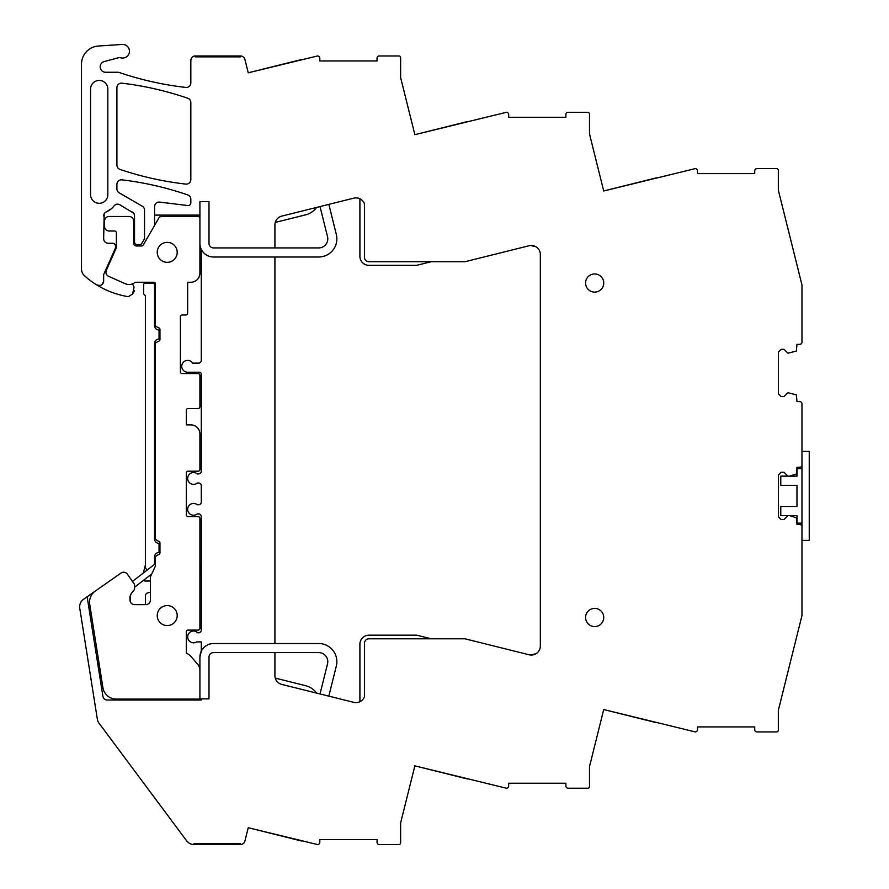 <?xml version="1.0" encoding="UTF-8"?>
<svg xmlns="http://www.w3.org/2000/svg" width="889" height="889" viewBox="0 0 889 889"><rect width="100%" height="100%" fill="white"/><g stroke="black" fill="none" stroke-linecap="round" stroke-linejoin="round"><path stroke-width="1.33" d="M529.066 654.771A9.079 9.079 0 0 0 530.877 655.026A19.98 19.98 0 0 1 535.634 653.915A9.079 9.079 0 0 0 540.345 645.959A9.079 9.079 0 0 1 529.066 654.771L465.003 638.802L368.979 638.802A4.545 4.545 0 0 0 364.434 643.336L364.434 696.787A9.079 9.079 0 0 1 353.755 702.354L281.791 684.419A9.079 9.079 0 0 1 274.912 675.607L274.912 652.593L213.538 652.593A4.545 4.545 0 0 0 208.993 657.127L208.993 698.898L201.281 698.898L201.281 700.032L107.38 700.032A4.545 4.545 0 0 1 102.891 696.198L87.144 596.775L83.522 599.319A9.079 9.079 0 0 0 79.754 608.176L97.346 719.19A9.079 9.079 0 0 0 99.035 723.202L186.701 840.894A9.079 9.079 0 0 0 193.98 844.55L240.497 844.55L240.497 843.639L240.497 844.55A4.545 4.545 0 0 0 244.897 841.105L248.242 827.715L301.638 841.027M87.144 596.775L112.225 579.217M248.242 827.715L317.551 844.55A2.267 2.267 0 0 0 319.818 842.283L319.818 839.56L377.036 839.56L377.036 842.283A2.267 2.267 0 0 0 379.303 844.55L398.828 844.55A1.811 1.811 0 0 0 400.639 842.739L400.639 822.881L414.863 765.851L467.558 778.986M414.863 765.851L506.408 788.232A2.267 2.267 0 0 0 508.686 785.965L508.686 783.231L565.893 783.231L565.893 785.965A2.267 2.267 0 0 0 568.16 788.232L587.685 788.232A1.811 1.811 0 0 0 589.496 786.409L589.496 766.562L603.72 709.544L656.415 722.679M787.898 515.642L784.042 519.498L781.087 519.498L778.364 516.776L778.364 475.004L781.087 472.281L784.042 472.281L787.898 476.137L780.775 476.137L780.775 485.316L796.977 485.316L796.977 506.463L780.775 506.463L780.775 515.642L789.721 515.642L796.355 517.798L796.977 524.499L799.711 524.499A2.267 2.267 0 0 1 801.978 526.766L801.978 615.532L778.331 710.367L778.331 730.091A1.811 1.811 0 0 1 776.508 731.914L756.995 731.914A2.267 2.267 0 0 1 754.717 729.636L754.717 726.913L697.509 726.913L697.509 729.636A2.267 2.267 0 0 1 695.242 731.914L603.72 709.544M787.898 476.137L796.977 476.137L796.977 468.647L801.978 468.647L801.978 523.132L796.977 523.132L796.977 515.642L789.721 515.642M301.638 59.496L248.242 72.809L317.551 55.963A2.267 2.267 0 0 1 319.818 58.241L319.818 60.963L377.036 60.963L377.036 58.241A2.267 2.267 0 0 1 379.303 55.963L398.828 55.963A1.811 1.811 0 0 1 400.639 57.785L400.639 77.632L414.863 134.672L506.408 112.292A2.267 2.267 0 0 1 508.686 114.559L508.686 117.281L565.893 117.281L565.893 114.559A2.267 2.267 0 0 1 568.16 112.292L587.685 112.292A1.811 1.811 0 0 1 589.496 114.103L589.496 133.961L603.72 190.979L695.242 168.61A2.267 2.267 0 0 1 697.509 170.877L697.509 173.599L754.717 173.599L754.717 170.877A2.267 2.267 0 0 1 756.995 168.61L776.508 168.61A1.811 1.811 0 0 1 778.331 170.421L778.331 190.146L801.978 284.991L801.978 342.076A2.267 2.267 0 0 1 799.711 344.354L796.977 344.354L796.355 351.044L787.898 353.2L784.042 349.344L781.087 349.344L778.364 352.066L778.364 393.838L781.087 396.561L784.042 396.561L787.898 392.705L796.355 394.86L796.977 401.561L799.711 401.561A2.267 2.267 0 0 1 801.978 403.828L801.978 465.014A2.267 2.267 0 0 1 799.711 467.281L796.977 467.281L796.355 473.981L789.721 476.137M603.72 190.979L656.415 177.833M414.863 134.672L467.558 121.526M248.242 72.809L244.897 59.407A4.545 4.545 0 0 0 240.497 55.963L240.497 56.874L195.369 56.874L195.369 55.963A4.545 4.545 0 0 0 190.835 60.508L190.835 82.91A4.545 4.545 0 0 1 185.779 87.422A317.829 317.829 0 0 1 123.182 73.809A317.829 317.829 0 0 1 123.071 73.776A317.829 317.829 0 0 1 119.282 72.509A4.545 4.545 0 0 0 117.815 72.265L105.647 72.265A5.445 5.445 0 0 1 104.235 61.552L118.348 57.774A4.567 4.567 0 0 1 120.704 57.774A6.812 6.812 0 0 0 129.405 52.007A6.812 6.812 0 0 0 122.193 44.45L98.468 46.017A18.158 18.158 0 0 0 81.499 64.141L81.499 269.034A9.079 9.079 0 0 0 84.522 275.801A86.266 86.266 0 0 0 128.349 296.682L132.605 294.048L134.05 287.114L132.528 283.847M99.99 285.513L96.734 284.913A4.545 4.545 0 0 0 103.657 281.057L103.657 274.579L115.226 248.587A2.723 2.723 0 0 0 115.459 247.486L115.459 245.986A2.723 2.723 0 0 0 112.736 243.264L108.202 243.264A4.545 4.545 0 0 1 103.657 238.719L104.169 213.927M102.491 284.091L103.657 281.057M104.669 213.149L106.436 211.826A4.545 4.545 0 0 0 103.657 216.016M111.458 208.682L106.436 211.826A18.613 18.613 0 0 0 114.003 205.959A4.545 4.545 0 0 1 119.882 204.781L133.683 213.227M118.059 204.203L119.882 204.781M134.106 213.949L134.528 215.86A4.545 4.545 0 0 0 132.261 211.938M134.528 215.86L134.528 241.897A2.723 2.723 0 0 0 137.262 244.619L139.54 244.619A2.723 2.723 0 0 0 141.907 243.264L144.518 238.73L144.518 210.093A4.545 4.545 0 0 0 142.251 206.17L119.182 192.846A4.545 4.545 0 0 1 116.915 188.913L116.915 184.367A4.545 4.545 0 0 1 121.993 179.856A317.829 317.829 0 0 1 187.768 194.924A4.545 4.545 0 0 1 190.835 199.214L190.835 202.848A2.723 2.723 0 0 1 187.779 205.559L159.676 202.103A4.545 4.545 0 0 0 154.586 206.615L154.586 225.406M540.345 645.959L540.345 254.554A9.079 9.079 0 0 0 529.066 245.753L465.003 261.722L368.979 261.722A4.545 4.545 0 0 1 364.434 257.177L364.434 203.737A9.079 9.079 0 0 0 353.755 198.158L281.791 216.105A9.079 9.079 0 0 0 274.912 224.917L274.912 247.931L213.538 247.931A4.545 4.545 0 0 1 208.993 243.386L208.993 201.614L199.914 201.614L199.914 243.386L199.914 215.105L154.586 215.105M274.912 257.01L274.912 643.514L213.538 643.514A13.624 13.624 0 0 0 201.281 651.192L201.281 641.914L196.702 641.914A5.901 5.901 0 0 1 188.79 640.391A5.901 5.901 0 0 1 189.768 632.39A5.901 5.901 0 0 1 197.814 632.835L198.558 632.835A2.723 2.723 0 0 0 201.281 630.101L201.281 516.598A2.723 2.723 0 0 0 198.558 513.875L197.325 513.875A5.901 5.901 0 0 1 189.257 513.375A5.901 5.901 0 0 1 189.257 505.285A5.901 5.901 0 0 1 197.325 504.785L198.558 504.785A2.723 2.723 0 0 0 201.281 502.063L201.281 485.716A2.723 2.723 0 0 0 198.558 482.994L197.325 482.994A5.901 5.901 0 0 1 189.257 482.494A5.901 5.901 0 0 1 189.257 474.415A5.901 5.901 0 0 1 197.325 473.915L198.558 473.915A2.723 2.723 0 0 0 201.281 471.192L201.281 374.025A1.811 1.811 0 0 0 199.458 372.213L187.657 372.213A5.901 5.901 0 0 1 182.478 363.468A5.901 5.901 0 0 1 192.624 363.123L198.558 363.123A2.723 2.723 0 0 0 201.281 360.401L201.281 249.331A13.624 13.624 0 0 0 213.538 257.01L318.707 257.01A18.158 18.158 0 0 0 336.32 234.452L328.83 204.37M190.835 102.546A4.545 4.545 0 0 0 187.768 98.246A317.829 317.829 0 0 0 121.993 83.188A4.545 4.545 0 0 0 116.915 87.7L116.915 165.121A4.545 4.545 0 0 0 120.004 169.421A317.829 317.829 0 0 0 185.779 184.09A4.545 4.545 0 0 0 190.835 179.578L190.835 102.546M594.652 626.567A9.079 9.079 0 0 0 603.742 617.488A9.079 9.079 0 0 0 594.652 608.409A9.079 9.079 0 0 0 585.573 617.488A9.079 9.079 0 0 0 594.652 626.567M594.652 292.114A9.079 9.079 0 0 0 603.742 283.024A9.079 9.079 0 0 0 594.652 273.945A9.079 9.079 0 0 0 585.573 283.024A9.079 9.079 0 0 0 594.652 292.114M90.578 194.68L90.578 89.056A8.623 8.623 0 0 1 99.212 80.432A8.623 8.623 0 0 1 107.836 89.056L107.836 194.68A8.623 8.623 0 0 1 99.212 203.303A8.623 8.623 0 0 1 90.578 194.68M134.528 290.592L132.605 294.048M136.35 245.986L141.129 245.986A2.723 2.723 0 0 0 143.496 244.619L158.953 217.838A2.723 2.723 0 0 1 161.32 216.472L198.103 216.472A1.811 1.811 0 0 1 199.914 218.283L199.914 273.179A9.079 9.079 0 0 1 190.835 282.257L187.657 282.257L187.657 313.184A1.811 1.811 0 0 1 185.834 314.995L182.212 314.995A1.811 1.811 0 0 0 180.389 316.817L180.389 371.758A1.811 1.811 0 0 0 182.212 373.569L198.103 373.569A1.811 1.811 0 0 1 199.914 375.391L199.914 406.718A1.811 1.811 0 0 1 198.103 408.529L188.112 408.529A1.811 1.811 0 0 0 186.29 410.351L186.29 424.875L190.835 424.875A9.079 9.079 0 0 1 199.914 433.954L199.914 469.37A1.811 1.811 0 0 1 198.103 471.192L188.112 471.192A1.811 1.811 0 0 0 186.29 473.004L186.29 514.775A1.811 1.811 0 0 0 188.112 516.598L198.103 516.598A1.811 1.811 0 0 1 199.914 518.409L199.914 628.29A1.811 1.811 0 0 1 198.103 630.101L188.112 630.101A1.811 1.811 0 0 0 186.29 631.923L186.29 653.126A14.524 14.524 0 0 1 191.135 656.66L197.58 664.094A9.99 9.99 0 0 1 199.914 670.517L199.914 699.121L116.37 699.121A13.624 13.624 0 0 1 102.913 687.63L89.722 604.309A13.624 13.624 0 0 1 95.356 591.018L121.037 573.049A4.545 4.545 0 0 1 127.36 574.161L134.206 583.929A1.811 1.811 0 0 1 134.528 584.973L134.528 589.518L131.439 593.185L129.994 596.508L129.994 600.097A4.545 4.545 0 0 0 134.528 604.631L145.885 604.631A4.545 4.545 0 0 0 150.419 600.097L150.419 577.806A4.545 4.545 0 0 1 150.852 575.883L154.997 566.993A4.545 4.545 0 0 0 155.419 565.082L155.419 556.547L158.142 554.736A1.811 1.811 0 0 0 159.964 552.914L159.964 542.935A1.811 1.811 0 0 0 158.142 541.112L155.419 539.301L155.419 343.154L158.142 341.332A1.811 1.811 0 0 0 159.964 339.52L159.964 329.53A1.811 1.811 0 0 0 158.142 327.708L155.419 325.896L155.419 283.947A1.811 1.811 0 0 0 154.297 282.257L135.695 282.257A1.678 1.678 0 0 0 134.661 282.613A9.212 9.212 0 0 1 125.282 283.735L108.614 276.312A4.545 4.545 0 0 1 106.313 270.323L115.981 248.62A4.545 4.545 0 0 0 116.37 246.775L116.37 232.818A1.811 1.811 0 0 0 114.559 231.007L109.103 231.007A4.545 4.545 0 0 1 104.569 226.462L104.569 221.017A4.545 4.545 0 0 1 109.103 216.472L129.083 216.472A4.545 4.545 0 0 1 133.628 221.017L133.628 243.264A2.723 2.723 0 0 0 136.35 245.986L138.695 244.619L136.884 245.308M155.419 563.659L154.508 564.371L154.508 557.003A4.545 4.545 0 0 1 159.053 552.469L159.053 543.379A4.545 4.545 0 0 1 154.508 538.845L154.508 343.61A4.545 4.545 0 0 1 159.053 339.065L159.053 329.986A4.545 4.545 0 0 1 154.508 325.441L154.508 284.991A1.811 1.811 0 0 0 152.697 283.169L144.74 283.169A1.811 1.811 0 0 1 145.429 283.035L145.429 282.257M144.74 283.169A1.811 1.811 0 0 0 143.618 284.847L143.618 293.937L145.429 295.748L145.429 565.015A4.623 4.623 0 0 0 147.241 569.993L132.45 581.428L127.36 574.161M143.273 573.061L145.429 565.015M150.419 581.028L145.251 581.028A2.267 2.267 0 0 1 143.573 580.284M199.914 574.172A9.034 9.034 0 0 0 199.914 564.637M145.096 604.631A2.723 2.723 0 0 0 145.507 603.198L145.507 595.608A2.723 2.723 0 0 1 147.407 593.007L150.419 592.063M130.65 602.442A4.545 4.545 0 0 1 130.516 601.375L130.516 594.385M199.914 698.898L199.914 657.127L201.281 651.192C203.892 646.292 207.982 643.725 213.538 643.514A13.624 13.624 0 0 0 199.914 657.127L199.914 698.898L201.281 698.898M154.508 564.371L147.241 569.993M167.221 625.567A9.99 9.99 0 0 0 177.211 615.577A9.99 9.99 0 0 0 167.221 605.587A9.99 9.99 0 0 0 157.231 615.577A9.99 9.99 0 0 0 167.221 625.567M167.221 262.333A9.99 9.99 0 0 0 177.211 252.343A9.99 9.99 0 0 0 167.221 242.353A9.99 9.99 0 0 0 157.231 252.343A9.99 9.99 0 0 0 167.221 262.333M199.914 243.386A13.624 13.624 0 0 0 201.281 249.331L201.281 249.331A13.624 13.624 0 0 0 213.538 257.01M208.993 698.898L208.993 657.127M240.497 56.874L240.497 55.963L195.369 55.963L195.369 56.874L240.497 56.874M193.98 844.55L193.98 843.639L240.497 843.639L193.98 843.639L193.98 844.55M431.221 638.802L416.652 635.168L368.979 635.168A9.079 9.079 0 0 0 359.901 644.247L359.901 701.732A9.079 9.079 0 0 1 353.755 702.354M274.912 675.607A9.079 9.079 0 0 0 275.257 678.107L305.683 685.697A19.069 19.069 0 0 1 316.573 693.087M540.345 254.554A9.079 9.079 0 0 0 535.634 246.597A19.98 19.98 0 0 1 530.877 245.486A9.079 9.079 0 0 0 529.066 245.753M353.755 198.158A9.079 9.079 0 0 1 359.901 198.792L359.901 256.276A9.079 9.079 0 0 0 368.979 265.355L416.652 265.355L431.221 261.722M274.912 224.917A9.079 9.079 0 0 1 275.257 222.406L305.683 214.827A19.069 19.069 0 0 0 316.573 207.426M95.356 591.018L121.037 573.049M93.678 629.301L89.722 604.309M134.528 587.273L151.741 573.972M320.018 693.942L327.519 663.872A9.079 9.079 0 0 0 318.707 652.593L274.912 652.593M328.83 696.143L336.32 666.061A18.158 18.158 0 0 0 318.707 643.514L274.912 643.514M320.018 206.57L327.519 236.652A9.079 9.079 0 0 1 318.707 247.931L274.912 247.931M208.993 243.386L208.993 201.614L199.914 201.614M801.978 540.39L801.978 451.39L809.246 451.39L809.246 540.39L801.978 540.39M809.246 476.982L809.246 471.192L809.246 476.982"/></g></svg>
